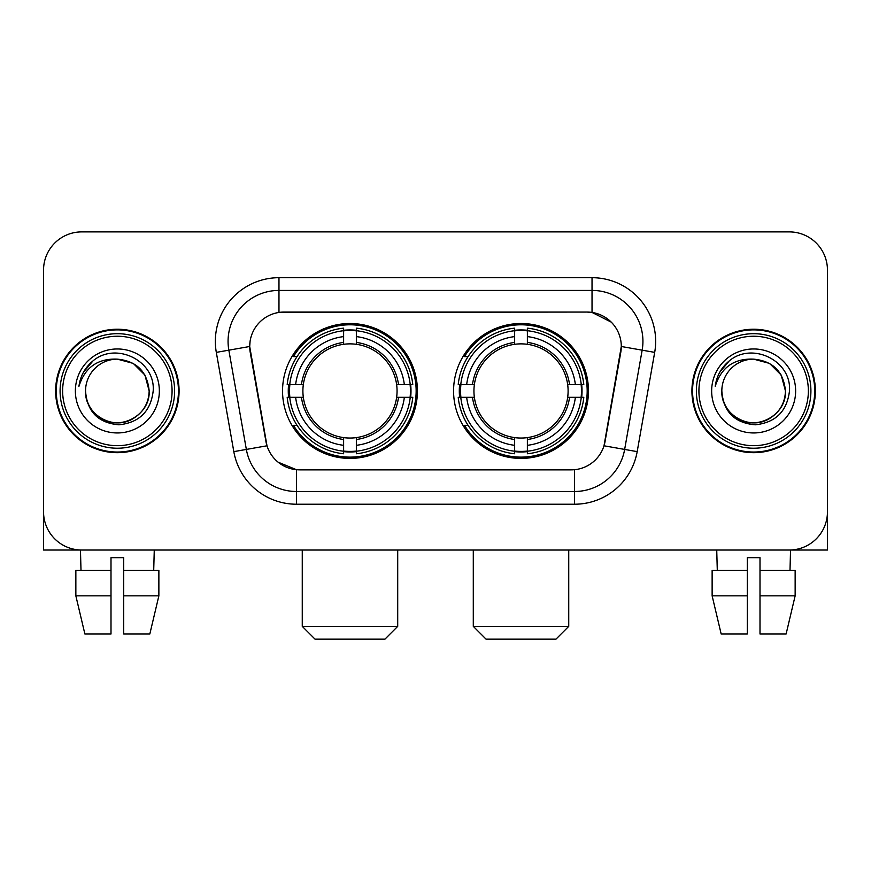 <?xml version="1.0" encoding="UTF-8"?>
<svg xmlns="http://www.w3.org/2000/svg" width="871" height="871" viewBox="0 0 871 871"><rect width="100%" height="100%" fill="white"/><g stroke="black" fill="none" stroke-linecap="round" stroke-linejoin="round"><path stroke-width="1.31" d="M453.573 390.959A67.448 67.448 0 0 0 521.021 458.407A67.448 67.448 0 0 0 588.458 390.959A67.448 67.448 0 0 0 521.021 323.511A67.448 67.448 0 0 0 453.573 390.959M282.542 390.959A67.448 67.448 0 0 0 349.979 458.407A67.448 67.448 0 0 0 417.427 390.959A67.448 67.448 0 0 0 349.979 323.511A67.448 67.448 0 0 0 282.542 390.959M249.705 346.418A34.361 34.361 0 0 0 250.227 352.385L265.938 441.466A34.361 34.361 0 0 0 299.776 469.861L571.224 469.861A34.361 34.361 0 0 0 605.062 441.466L620.773 352.385A34.361 34.361 0 0 0 586.934 312.058L284.066 312.058A34.361 34.361 0 0 0 249.705 346.418L250.086 341.334M288.595 397.328A61.721 61.721 0 0 1 288.595 384.601M459.627 397.328A61.721 61.721 0 0 1 459.627 384.601M55.635 390.959A61.721 61.721 0 0 0 117.356 452.68A61.721 61.721 0 0 0 179.078 390.959A61.721 61.721 0 0 0 117.356 329.238A61.721 61.721 0 0 0 55.635 390.959M691.922 390.959A61.721 61.721 0 0 0 753.644 452.68A61.721 61.721 0 0 0 815.365 390.959A61.721 61.721 0 0 0 753.644 329.238A61.721 61.721 0 0 0 691.922 390.959M278.97 277.697L592.03 277.697A63.627 63.627 0 0 1 654.687 352.374L637.18 451.635A63.627 63.627 0 0 1 574.522 504.222L296.478 504.222A63.627 63.627 0 0 1 233.82 451.635L216.313 352.374A63.627 63.627 0 0 1 278.97 277.697L278.97 290.424L592.03 290.424A50.899 50.899 0 0 1 642.156 350.175L624.649 449.425A50.899 50.899 0 0 1 574.522 491.494L296.478 491.494A50.899 50.899 0 0 1 246.351 449.425L228.844 350.175A50.899 50.899 0 0 1 278.97 290.424L278.97 312.439L586.934 312.058L592.03 312.439L611.224 322.118M571.224 469.861L299.776 469.861M296.478 504.222L296.478 469.698L278.132 462.196M642.156 350.175L621.295 346.495L604.006 445.789L624.649 449.425L642.156 350.175L654.687 352.374M233.82 451.635L266.994 445.789L249.705 346.495L228.844 350.175A50.899 50.899 0 0 1 228.071 341.334M605.062 441.466L604.855 442.544M266.145 442.544L265.938 441.466M827.45 270.064A38.172 38.172 0 0 0 789.278 231.893L81.722 231.893A38.172 38.172 0 0 0 43.55 270.064L43.55 511.854A38.172 38.172 0 0 0 81.722 550.026L789.278 550.026A38.172 38.172 0 0 0 827.45 511.854L827.45 270.064L827.45 550.026L679.837 550.026M43.55 270.064L43.55 550.026L191.163 550.026M789.278 231.893L81.722 231.893M81.722 550.026L789.278 550.026M75.853 570.396L75.853 595.84L84.89 634.023L75.853 595.84L75.853 570.396L110.998 570.396L110.998 557.669L123.726 557.669L123.726 570.396L158.87 570.396L158.87 595.84L149.823 634.023L158.87 595.84L123.726 595.84L123.726 570.396M154.265 550.026L153.71 570.396M110.998 570.396L110.998 634.023L84.89 634.023M75.853 595.84L110.998 595.84M149.823 634.023L123.726 634.023L123.726 595.84M80.459 550.026L81.003 570.396M172.077 390.959A54.721 54.721 0 0 0 117.356 336.239A54.721 54.721 0 0 0 62.636 390.959A54.721 54.721 0 0 0 117.356 445.68A54.721 54.721 0 0 0 172.077 390.959M174.625 390.959A57.268 57.268 0 0 0 117.356 333.691A57.268 57.268 0 0 0 60.088 390.959A57.268 57.268 0 0 0 117.356 448.227A57.268 57.268 0 0 0 174.625 390.959M178.446 390.959A61.079 61.079 0 0 0 117.356 329.88A61.079 61.079 0 0 0 56.277 390.959A61.079 61.079 0 0 0 117.356 452.038A61.079 61.079 0 0 0 178.446 390.959M149.17 390.959C147.286 371.634 136.682 361.03 117.356 359.146L133.263 363.403L144.913 375.053L149.17 390.959L144.913 375.053L133.263 363.403L117.356 359.146L133.263 363.403L144.913 375.053L149.17 390.959L144.913 375.053L133.263 363.403L117.356 359.146L133.263 363.403L144.913 375.053L149.17 390.959C150.258 414.487 121.276 431.21 101.45 418.516C91.281 412.146 85.979 402.957 85.543 390.959C87.067 411.711 98.205 422.99 118.968 424.808C139.349 422.609 150.759 411.33 153.187 390.959C155.55 360.659 115.843 341.399 92.968 360.91C84.988 367.584 80.306 376.054 78.934 386.332C84.933 367.388 97.748 358.319 117.356 359.146L133.263 363.403L144.913 375.053L149.17 390.959C150.258 414.487 121.276 431.21 101.45 418.516C91.281 412.146 85.979 402.957 85.543 390.959C84.465 414.487 113.437 431.21 133.263 418.516C143.443 412.146 148.745 402.957 149.17 390.959C148.745 402.957 143.443 412.146 133.263 418.516C113.437 431.21 84.465 414.487 85.543 390.959C85.979 402.957 91.281 412.146 101.45 418.516C121.276 431.21 150.258 414.487 149.17 390.959C150.258 414.487 121.276 431.21 101.45 418.516C91.281 412.146 85.979 402.957 85.543 390.959C85.979 402.957 91.281 412.146 101.45 418.516C121.276 431.21 150.258 414.487 149.17 390.959C148.745 402.957 143.443 412.146 133.263 418.516C113.437 431.21 84.465 414.487 85.543 390.959C84.465 414.487 113.437 431.21 133.263 418.516C143.443 412.146 148.745 402.957 149.17 390.959C148.745 402.957 143.443 412.146 133.263 418.516C113.437 431.21 84.465 414.487 85.543 390.959C85.979 402.957 91.281 412.146 101.45 418.516C121.276 431.21 150.258 414.487 149.17 390.959C148.745 402.957 143.443 412.146 133.263 418.516C113.437 431.21 84.465 414.487 85.543 390.959C85.979 402.957 91.281 412.146 101.45 418.516C121.276 431.21 150.258 414.487 149.17 390.959C150.258 414.487 121.276 431.21 101.45 418.516C91.281 412.146 85.979 402.957 85.543 390.959A31.813 31.813 0 0 1 117.356 359.146L133.263 363.403L144.913 375.053L149.17 390.959C150.443 415.652 118.696 432.06 99.316 417.165M75.363 390.959A41.993 41.993 0 0 0 117.356 432.952A41.993 41.993 0 0 0 159.349 390.959A41.993 41.993 0 0 0 117.356 348.966A41.993 41.993 0 0 0 75.363 390.959M92.957 360.921L83.572 372.08M82.995 373.158L83.834 371.623L82.995 373.158M384.982 639.107L314.986 639.107L302.259 626.38L397.709 626.38L384.982 639.107M356.348 451.2L356.348 453.758A63.115 63.115 0 0 0 412.778 397.328L410.219 397.328A60.578 60.578 0 0 1 356.348 451.2L356.348 445.31A54.721 54.721 0 0 0 404.329 397.328L396.632 397.328A47.088 47.088 0 0 0 356.348 344.306L356.348 330.719A60.578 60.578 0 0 1 410.219 384.601L412.778 384.601A63.115 63.115 0 0 0 356.348 328.16L356.348 330.719M289.749 397.328L287.19 397.328A63.115 63.115 0 0 0 343.62 453.758L343.62 451.2A60.578 60.578 0 0 1 289.749 397.328L295.639 397.328A54.721 54.721 0 0 0 343.62 445.31L343.62 437.612A47.088 47.088 0 0 0 396.632 397.328L398.515 397.328A48.95 48.95 0 0 1 356.348 439.496L356.348 445.31M343.62 330.719L343.62 328.16A63.115 63.115 0 0 0 287.19 384.601L289.749 384.601A60.578 60.578 0 0 1 343.62 330.719L343.62 336.609A54.721 54.721 0 0 0 295.639 384.601L303.326 384.601A47.088 47.088 0 0 0 343.62 437.612L343.62 439.496A48.95 48.95 0 0 1 301.453 397.328L295.639 397.328M289.869 397.328A60.447 60.447 0 0 1 289.869 384.601M356.348 330.849A60.447 60.447 0 0 0 343.62 330.849M410.099 384.601A60.447 60.447 0 0 1 410.099 397.328M410.219 384.601L404.329 384.601A54.721 54.721 0 0 0 356.348 336.609M404.329 397.328L410.219 397.328M343.62 445.31L343.62 451.2M396.632 384.601L404.329 384.601M356.348 437.688L356.348 439.496M343.62 437.612A47.088 47.088 0 0 1 303.326 397.328L301.453 397.328M356.348 451.069A60.447 60.447 0 0 1 343.62 451.069M295.639 384.601L289.749 384.601M343.62 344.23L343.62 336.609M356.348 344.306A47.088 47.088 0 0 0 303.326 384.601L301.453 384.601A48.95 48.95 0 0 1 343.62 342.423M356.348 344.23L356.348 342.423A48.95 48.95 0 0 1 398.515 384.601M297.033 356.598L293.429 356.598A66.174 66.174 0 0 1 416.153 390.959A66.174 66.174 0 0 1 293.429 425.32L297.033 425.32M556.014 639.107L486.018 639.107L473.291 626.38L568.741 626.38L556.014 639.107M527.38 451.2L527.38 453.758A63.115 63.115 0 0 0 583.81 397.328L581.251 397.328A60.578 60.578 0 0 1 527.38 451.2L527.38 445.31A54.721 54.721 0 0 0 575.361 397.328L567.674 397.328A47.088 47.088 0 0 0 527.38 344.306L527.38 330.719A60.578 60.578 0 0 1 581.251 384.601L583.81 384.601A63.115 63.115 0 0 0 527.38 328.16L527.38 330.719M460.781 397.328L458.222 397.328A63.115 63.115 0 0 0 514.652 453.758L514.652 451.2A60.578 60.578 0 0 1 460.781 397.328L466.671 397.328A54.721 54.721 0 0 0 514.652 445.31L514.652 437.612A47.088 47.088 0 0 0 567.674 397.328L569.547 397.328A48.95 48.95 0 0 1 527.38 439.496L527.38 445.31M514.652 330.719L514.652 328.16A63.115 63.115 0 0 0 458.222 384.601L460.781 384.601A60.578 60.578 0 0 1 514.652 330.719L514.652 336.609A54.721 54.721 0 0 0 466.671 384.601L474.368 384.601A47.088 47.088 0 0 0 514.652 437.612L514.652 439.496A48.95 48.95 0 0 1 472.485 397.328L466.671 397.328M460.901 397.328A60.447 60.447 0 0 1 460.901 384.601M527.38 330.849A60.447 60.447 0 0 0 514.652 330.849M581.131 384.601A60.447 60.447 0 0 1 581.131 397.328M581.251 384.601L575.361 384.601A54.721 54.721 0 0 0 527.38 336.609M575.361 397.328L581.251 397.328M514.652 445.31L514.652 451.2M567.674 384.601L575.361 384.601M527.38 437.688L527.38 439.496M514.652 437.612A47.088 47.088 0 0 1 474.368 397.328L472.485 397.328M527.38 451.069A60.447 60.447 0 0 1 514.652 451.069M466.671 384.601L460.781 384.601M514.652 344.23L514.652 336.609M527.38 344.306A47.088 47.088 0 0 0 474.368 384.601L472.485 384.601A48.95 48.95 0 0 1 514.652 342.423M527.38 344.23L527.38 342.423A48.95 48.95 0 0 1 569.547 384.601M468.065 356.598L464.461 356.598A66.174 66.174 0 0 1 587.185 390.959A66.174 66.174 0 0 1 464.461 425.32L468.065 425.32M712.13 570.396L712.13 595.84L721.177 634.023L712.13 595.84L712.13 570.396L747.274 570.396L747.274 557.669L760.002 557.669L760.002 570.396L795.147 570.396L795.147 595.84L786.11 634.023L795.147 595.84L760.002 595.84L760.002 570.396M790.541 550.026L789.997 570.396M747.274 570.396L747.274 634.023L721.177 634.023M712.13 595.84L747.274 595.84M786.11 634.023L760.002 634.023L760.002 595.84M716.735 550.026L717.29 570.396M808.364 390.959A54.721 54.721 0 0 0 753.644 336.239A54.721 54.721 0 0 0 698.923 390.959A54.721 54.721 0 0 0 753.644 445.68A54.721 54.721 0 0 0 808.364 390.959M810.912 390.959A57.268 57.268 0 0 0 753.644 333.691A57.268 57.268 0 0 0 696.375 390.959A57.268 57.268 0 0 0 753.644 448.227A57.268 57.268 0 0 0 810.912 390.959M814.723 390.959A61.079 61.079 0 0 0 753.644 329.88A61.079 61.079 0 0 0 692.554 390.959A61.079 61.079 0 0 0 753.644 452.038A61.079 61.079 0 0 0 814.723 390.959M721.83 390.959A31.813 31.813 0 0 1 753.644 359.146C772.958 361.03 783.562 371.634 785.457 390.959L781.189 375.053L769.55 363.403L753.644 359.146L769.55 363.403L781.189 375.053L785.457 390.959L781.189 375.053L769.55 363.403L753.644 359.146L769.55 363.403L781.189 375.053L785.457 390.959L781.189 375.053L769.55 363.403L753.644 359.146L769.55 363.403L781.189 375.053L785.457 390.959L781.189 375.053L769.55 363.403L753.644 359.146L769.55 363.403L781.189 375.053L785.457 390.959C786.535 414.487 757.563 431.21 737.737 418.516C727.557 412.146 722.255 402.957 721.83 390.959C723.355 411.711 734.493 422.99 755.255 424.808C775.636 422.609 787.036 411.33 789.474 390.959C791.837 360.659 752.13 341.399 729.245 360.91C721.264 367.584 716.593 376.054 715.222 386.332C721.221 367.388 734.024 358.319 753.644 359.146L769.55 363.403L781.189 375.053L785.457 390.959C786.535 414.487 757.563 431.21 737.737 418.516C727.557 412.146 722.255 402.957 721.83 390.959C720.742 414.487 749.724 431.21 769.55 418.516C779.719 412.146 785.021 402.957 785.457 390.959C785.021 402.957 779.719 412.146 769.55 418.516C749.724 431.21 720.742 414.487 721.83 390.959C722.255 402.957 727.557 412.146 737.737 418.516C757.563 431.21 786.535 414.487 785.457 390.959C786.535 414.487 757.563 431.21 737.737 418.516C727.557 412.146 722.255 402.957 721.83 390.959C722.255 402.957 727.557 412.146 737.737 418.516C757.563 431.21 786.535 414.487 785.457 390.959C785.021 402.957 779.719 412.146 769.55 418.516C749.724 431.21 720.742 414.487 721.83 390.959C720.742 414.487 749.724 431.21 769.55 418.516C779.719 412.146 785.021 402.957 785.457 390.959C786.535 414.487 757.563 431.21 737.737 418.516C727.557 412.146 722.255 402.957 721.83 390.959C720.742 414.487 749.724 431.21 769.55 418.516C779.719 412.146 785.021 402.957 785.457 390.959C786.535 414.487 757.563 431.21 737.737 418.516C727.557 412.146 722.255 402.957 721.83 390.959C722.255 402.957 727.557 412.146 737.737 418.516C757.563 431.21 786.535 414.487 785.457 390.959C786.731 415.652 754.972 432.06 735.603 417.165M711.651 390.959A41.993 41.993 0 0 0 753.644 432.952A41.993 41.993 0 0 0 795.637 390.959A41.993 41.993 0 0 0 753.644 348.966A41.993 41.993 0 0 0 711.651 390.959M729.234 360.921L719.86 372.08M719.272 373.158L720.121 371.623L719.272 373.158M592.03 277.697L592.03 312.439M574.522 469.698L574.522 504.222M216.313 352.374L228.844 350.175M624.649 449.425L637.18 451.635M356.348 437.612A47.088 47.088 0 0 0 396.632 397.328M343.62 451.646A61.014 61.014 0 0 0 356.348 451.646M410.666 397.328A61.014 61.014 0 0 0 410.666 384.601M356.348 330.272A61.014 61.014 0 0 0 343.62 330.272M527.38 437.612A47.088 47.088 0 0 0 567.674 397.328M514.652 451.646A61.014 61.014 0 0 0 527.38 451.646M581.697 397.328A61.014 61.014 0 0 0 581.697 384.601M527.38 330.272A61.014 61.014 0 0 0 514.652 330.272M397.709 550.026L397.709 626.38M302.259 550.026L302.259 626.38M568.741 550.026L568.741 626.38M473.291 550.026L473.291 626.38"/></g></svg>
